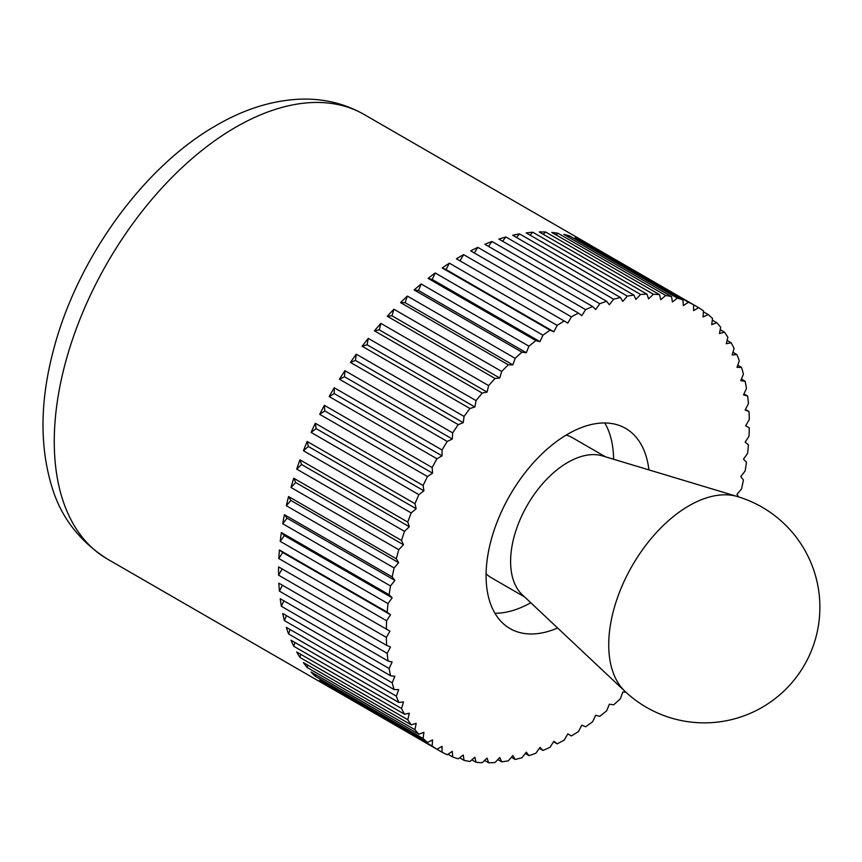<?xml version="1.0" encoding="UTF-8"?>
<svg xmlns="http://www.w3.org/2000/svg" width="862" height="862" viewBox="0 0 862 862"><rect width="100%" height="100%" fill="white"/><g stroke="black" fill="none" stroke-linecap="round" stroke-linejoin="round"><path stroke-width="1.29" d="M738.518 496.878L736.988 494.282L741.514 489.002A256.682 148.199 120 0 0 743.432 480.037L740.77 476.567L745.113 470.997A256.682 148.199 120 0 0 746.492 462.204L743.497 459.177L747.613 453.347A256.682 148.199 120 0 0 748.442 444.77L745.145 442.217L749.003 436.172A256.682 148.199 120 0 0 749.283 427.854L745.695 425.785L749.283 419.557A256.682 148.199 120 0 0 749.003 411.562L745.145 409.978L748.442 403.61A256.682 148.199 120 0 0 747.613 395.992L743.497 394.915L746.492 388.439A256.682 148.199 120 0 0 745.113 381.241L740.77 380.67L743.432 374.13A256.682 148.199 120 0 0 741.514 367.384L736.988 367.341L739.294 360.779A256.682 148.199 120 0 0 736.848 354.53L732.15 354.993L734.09 348.453A256.682 148.199 120 0 0 731.138 342.753L726.3 343.733L727.873 337.236A256.682 148.199 120 0 0 724.425 332.118L719.479 333.594L720.664 327.204A256.682 148.199 120 0 0 716.742 322.69L711.721 324.672L712.518 318.412A256.682 148.199 120 0 0 708.144 314.533L703.069 316.99L703.467 310.913A256.682 148.199 120 0 0 698.673 307.691L693.587 310.622L693.587 304.76A256.682 148.199 120 0 0 688.404 302.217L683.34 305.601L682.941 299.976A256.682 148.199 120 0 0 677.392 298.133L672.371 301.948L671.573 296.614A256.682 148.199 120 0 0 665.701 295.472L660.755 299.696L659.57 294.675A256.682 148.199 120 0 0 653.407 294.244L648.569 298.845L646.996 294.168A256.682 148.199 120 0 0 640.585 294.459L635.887 299.416L633.936 295.116A256.682 148.199 120 0 0 627.31 296.119L622.784 301.398L620.478 297.509A256.682 148.199 120 0 0 613.669 299.211L609.337 304.782L606.686 301.312A256.682 148.199 120 0 0 599.758 303.726L595.642 309.544L592.657 306.527A256.682 148.199 120 0 0 585.632 309.62L581.775 315.664L578.467 313.1A256.682 148.199 120 0 0 571.409 316.86L567.81 323.088L564.222 321.009A256.682 148.199 120 0 0 557.164 325.405L553.857 331.773L549.999 330.189A256.682 148.199 120 0 0 542.974 335.199L539.989 341.675L535.873 340.598A256.682 148.199 120 0 0 528.945 346.19L526.294 352.73L521.952 352.17A256.682 148.199 120 0 0 515.153 358.312L512.847 364.874L508.321 364.82A256.682 148.199 120 0 0 501.695 371.468L499.744 378.019L495.047 378.483A256.682 148.199 120 0 0 488.635 385.605L487.062 392.091L482.224 393.072A256.682 148.199 120 0 0 476.061 400.614L474.876 407.004L469.93 408.491A256.682 148.199 120 0 0 464.058 416.421L463.26 422.671L458.239 424.654A256.682 148.199 120 0 0 452.69 432.907L452.291 438.995L447.227 441.452A256.682 148.199 120 0 0 442.034 449.986L442.034 455.858L436.959 458.789A256.682 148.199 120 0 0 432.164 467.549L432.562 473.173L427.487 476.557A256.682 148.199 120 0 0 423.113 485.489L423.91 490.834L418.889 494.648A256.682 148.199 120 0 0 414.967 503.699L416.152 508.72L411.206 512.944A256.682 148.199 120 0 0 407.758 522.06L409.331 526.736L404.493 531.337A256.682 148.199 120 0 0 401.53 540.452L403.481 544.752L398.783 549.708A256.682 148.199 120 0 0 396.337 558.781L398.643 562.67L394.117 567.95A256.682 148.199 120 0 0 392.199 576.915L394.85 580.385L390.518 585.955A256.682 148.199 120 0 0 389.139 594.748L392.135 597.775L388.019 603.605A256.682 148.199 120 0 0 387.189 612.182L390.486 614.735L386.629 620.78L278.835 558.554L282.704 552.51L390.486 614.735M571.409 735.943L567.81 733.874L571.409 735.943A256.682 148.199 120 0 0 578.467 731.547L581.775 725.179L585.632 726.763A256.682 148.199 120 0 0 592.657 721.753L595.642 715.277L599.758 716.354A256.682 148.199 120 0 0 606.686 710.762L609.337 704.222L613.669 704.782A256.682 148.199 120 0 0 620.478 698.64L622.784 692.078L625.812 692.111M442.034 752.203L334.251 689.966A256.682 148.199 -60 0 1 331.687 688.544A256.682 148.199 -60 0 1 329.176 687.036L436.959 749.261L442.034 746.33L442.034 752.203A256.682 148.199 120 0 0 447.227 754.735L452.291 751.352L452.69 756.976A256.682 148.199 120 0 0 458.239 758.819L463.26 755.004L464.058 760.349A256.682 148.199 120 0 0 469.93 761.48L474.876 757.256L476.061 762.288A256.682 148.199 120 0 0 482.224 762.708L487.062 758.107L488.635 762.784A256.682 148.199 120 0 0 495.047 762.493L499.744 757.536L501.695 761.836A256.682 148.199 120 0 0 508.321 760.834L512.847 755.554L515.153 759.444A256.682 148.199 120 0 0 521.952 757.741L526.294 752.17L528.945 755.64A256.682 148.199 120 0 0 535.873 753.226L539.989 747.408L542.974 750.425A256.682 148.199 120 0 0 549.999 747.332L553.857 741.298L557.164 743.852A256.682 148.199 120 0 0 564.222 740.092L567.81 733.874M557.164 743.852L553.555 741.773M542.974 750.425L539.343 748.324M528.945 755.64L525.249 753.507M515.153 759.444L511.381 757.267M501.695 761.836L497.805 759.584M488.635 762.784L484.595 760.456M476.061 762.288L471.848 759.853M464.058 760.349L459.618 757.773M452.69 756.976L447.971 754.25M432.164 746.039L324.381 683.814A256.682 148.199 -60 0 1 319.705 680.193L427.487 742.419L432.562 739.962L432.164 746.039A256.682 148.199 120 0 0 436.959 749.261M423.113 738.54L315.33 676.314A256.682 148.199 -60 0 1 311.107 672.037L418.889 734.262L423.91 732.291L423.113 738.54A256.682 148.199 120 0 0 427.487 742.419M414.967 729.748L307.184 667.522A256.682 148.199 -60 0 1 303.424 662.609L411.206 724.834L416.152 723.358L414.967 729.748A256.682 148.199 120 0 0 418.889 734.262M407.758 719.716L299.976 657.49A256.682 148.199 -60 0 1 296.711 651.974L404.493 714.199L409.331 713.23L407.758 719.716A256.682 148.199 120 0 0 411.206 724.834M401.53 708.499L293.748 646.274A256.682 148.199 -60 0 1 291 640.197L398.783 702.422L403.481 701.959L401.53 708.499A256.682 148.199 120 0 0 404.493 714.199M396.337 696.173L288.554 633.947A256.682 148.199 -60 0 1 286.335 627.342L394.117 689.568L398.643 689.611L396.337 696.173A256.682 148.199 120 0 0 398.783 702.422M392.199 682.823L284.417 620.597A256.682 148.199 -60 0 1 282.736 613.485L390.518 675.722L394.85 676.282L392.199 682.823A256.682 148.199 120 0 0 394.117 689.568M389.139 668.513L281.357 606.288A256.682 148.199 -60 0 1 280.236 598.734L388.019 660.96L392.135 662.038L389.139 668.513A256.682 148.199 120 0 0 390.518 675.722M387.189 653.342L279.407 591.116A256.682 148.199 -60 0 1 278.835 583.165L386.629 645.39L390.486 646.974L387.189 653.342A256.682 148.199 120 0 0 388.019 660.96M386.629 620.78A256.682 148.199 120 0 0 386.348 629.098L389.936 631.167L386.348 637.395A256.682 148.199 120 0 0 386.629 645.39M386.348 637.395L278.566 575.169A256.682 148.199 -60 0 1 278.523 571.043A256.682 148.199 -60 0 1 278.566 566.873L386.348 629.098M494.928 613.248A115.583 66.73 120 0 0 530.766 602.743M557.628 627.999A115.583 66.73 -60 0 1 510.024 628.57A115.583 66.73 -60 0 1 486.082 575.665A115.583 66.73 -60 0 1 536.541 459.349A115.583 66.73 -60 0 1 625.607 428.382A115.583 66.73 -60 0 1 648.903 469.887M278.835 558.554A256.682 148.199 -60 0 1 279.407 549.956L387.189 612.182M279.407 549.956L282.704 552.51M388.019 603.605L280.236 541.368A256.682 148.199 -60 0 1 281.357 532.522L389.139 594.748M281.357 532.522L284.352 535.55L392.135 597.775M280.236 541.368L284.352 535.55M390.518 585.955L282.736 523.73A256.682 148.199 -60 0 1 284.417 514.689L392.199 576.915M284.417 514.689L287.068 518.159L394.85 580.385M282.736 523.73L287.068 518.159M394.117 567.95L286.335 505.725A256.682 148.199 -60 0 1 288.554 496.555L396.337 558.781M288.554 496.555L290.86 500.445L398.643 562.67M286.335 505.725L290.86 500.445M398.783 549.708L291 487.483A256.682 148.199 -60 0 1 293.748 478.227L401.53 540.452M293.748 478.227L295.698 482.526L403.481 544.752M291 487.483L295.698 482.526M404.493 531.337L296.711 469.111A256.682 148.199 -60 0 1 299.976 459.834L407.758 522.06M299.976 459.834L301.549 464.499L409.331 526.736M296.711 469.111L301.549 464.499M411.206 512.944L303.424 450.718A256.682 148.199 -60 0 1 307.184 441.473L414.967 503.699M307.184 441.473L308.37 446.494L416.152 508.72M303.424 450.718L308.37 446.494M418.889 494.648L311.107 432.422A256.682 148.199 -60 0 1 315.33 423.264L423.113 485.489M315.33 423.264L316.128 428.608L423.91 490.834M311.107 432.422L316.128 428.608M427.487 476.557L319.705 414.331A256.682 148.199 -60 0 1 324.381 405.323L432.164 467.549M324.381 405.323L324.78 410.948L432.562 473.173M319.705 414.331L324.78 410.948M436.959 458.789L329.176 396.563A256.682 148.199 -60 0 1 334.251 387.76L442.034 449.986M334.251 387.76L334.251 393.632L442.034 455.858M329.176 396.563L334.251 393.632M447.227 441.452L339.445 379.226A256.682 148.199 -60 0 1 344.908 370.682L452.69 432.907M344.908 370.682L344.509 376.759L452.291 438.995M339.445 379.226L344.509 376.759M458.239 424.654L350.457 362.428A256.682 148.199 -60 0 1 356.275 354.185L464.058 416.421M356.275 354.185L355.478 360.445L463.26 422.671M350.457 362.428L355.478 360.445M469.93 408.491L362.148 346.265A256.682 148.199 -60 0 1 368.279 338.389L476.061 400.614M368.279 338.389L367.093 344.778L474.876 407.004M362.148 346.265L367.093 344.778M482.224 393.072L374.442 330.846A256.682 148.199 -60 0 1 380.853 323.379L488.635 385.605M380.853 323.379L379.28 329.866L487.062 392.091M374.442 330.846L379.28 329.866M495.047 378.483L387.264 316.257A256.682 148.199 -60 0 1 393.912 309.242L501.695 371.468M393.912 309.242L391.962 315.794L499.744 378.019M387.264 316.257L391.962 315.794M508.321 364.82L400.539 302.594A256.682 148.199 -60 0 1 407.37 296.075L515.153 358.312M407.37 296.075L405.065 302.648L512.847 364.874M400.539 302.594L405.065 302.648M521.952 352.17L414.169 289.944A256.682 148.199 -60 0 1 421.162 283.964L528.945 346.19M421.162 283.964L418.512 290.505L526.294 352.73M414.169 289.944L418.512 290.505M535.873 340.598L428.091 278.372A256.682 148.199 -60 0 1 435.191 272.974L542.974 335.199M435.191 272.974L432.207 279.45L539.989 341.675M428.091 278.372L432.207 279.45M549.999 330.189L442.206 267.963A256.682 148.199 -60 0 1 449.382 263.179L557.164 325.405M449.382 263.179L446.074 269.547L553.857 331.773M442.206 267.963L446.074 269.547M564.222 321.009L456.44 258.783A256.682 148.199 -60 0 1 463.627 254.635L571.409 316.86M463.627 254.635L460.028 260.852M578.467 313.1L470.684 250.874A256.682 148.199 -60 0 1 477.85 247.383L585.632 309.62M477.85 247.383L474.294 252.954M592.657 306.527L484.875 244.291A256.682 148.199 -60 0 1 491.976 241.5L599.758 303.726M491.976 241.5L488.506 246.392M606.686 301.312L498.904 239.086A256.682 148.199 -60 0 1 505.886 236.985L613.669 299.211M505.886 236.985L502.6 241.22M620.478 297.509L512.696 235.272A256.682 148.199 -60 0 1 519.527 233.893L627.31 296.119M519.527 233.893L516.467 237.459M633.936 295.116L526.154 232.891A256.682 148.199 -60 0 1 532.802 232.234L640.585 294.459M532.802 232.234L530.044 235.132M646.996 294.168L539.213 231.943A256.682 148.199 -60 0 1 545.624 232.018L653.407 294.244M545.624 232.018L543.254 234.27M659.57 294.675L551.788 232.438A256.682 148.199 -60 0 1 557.919 233.236L665.701 295.472M557.919 233.236L556.001 234.873M671.573 296.614L563.791 234.378A256.682 148.199 -60 0 1 569.61 235.908L677.392 298.133M569.61 235.908L568.23 236.942M682.941 299.976L575.159 237.75A256.682 148.199 -60 0 1 580.622 239.981L688.404 302.217M580.622 239.981L579.878 240.476M364.109 114.474A256.682 148.199 120 0 0 235.768 127.188A256.682 148.199 120 0 0 54.263 441.559A256.682 148.199 120 0 0 107.427 559.072C79.412 541.261 60.857 517.049 51.763 486.427C39.49 445.697 40.105 400.076 53.606 349.563C77.289 258.729 143.318 166.775 216.513 125.281C243.892 109.355 271.358 100.671 298.92 99.216C322.582 98.182 344.315 103.257 364.109 114.474L588.38 243.957A256.682 148.199 -60 0 0 585.804 242.524L698.673 307.691M588.38 243.957A256.682 148.199 -60 0 1 590.89 245.465M703.414 311.796L708.144 314.533M712.292 320.125L716.742 322.69M720.201 329.683L724.425 332.118M727.108 340.425L731.138 342.753M732.959 352.289L736.848 354.53M737.732 365.208L741.514 367.384M741.417 379.097L745.113 381.241M743.971 393.891L747.613 395.992M745.404 409.482L749.003 411.562M324.381 683.814L324.435 682.93M315.33 676.314L315.546 674.601M307.184 667.522L307.637 665.044M299.976 657.49L300.741 654.301M293.748 646.274L294.89 642.438M288.554 633.947L290.117 629.519M284.417 620.597L286.432 615.619M281.357 606.288L283.878 600.836M279.407 591.116L282.445 585.244M278.566 566.873L389.936 631.167M278.566 575.169L282.154 568.942M613.604 459.263A115.583 66.73 120 0 0 604.779 422.962M625.122 691.475A113.547 65.555 120 0 1 608.734 644.808A113.547 65.555 120 0 1 653.364 535.981A113.547 65.555 120 0 1 737.635 496.609L602.452 455.901A80.909 46.71 120 0 0 542.403 483.959A80.909 46.71 120 0 0 510.606 561.507A80.909 46.71 120 0 0 522.286 594.758L625.122 691.475A115.583 115.583 0 0 0 804.408 665.065A115.583 115.583 0 0 0 737.624 496.609M524.624 596.967L491.437 577.799A80.909 46.71 -60 0 1 486.103 573.78M566.194 435.062A80.909 46.71 -60 0 1 572.336 437.67L605.533 456.828M107.427 559.072L331.687 688.544"/></g></svg>
